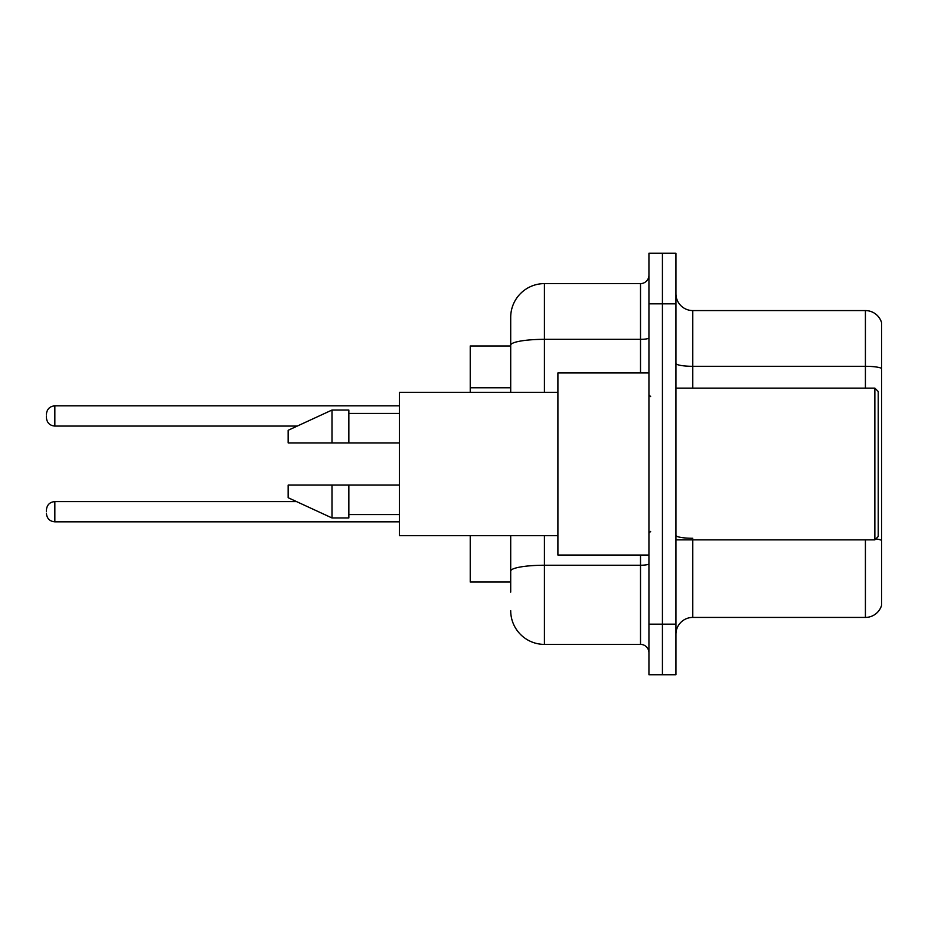 <?xml version="1.0" encoding="UTF-8"?>
<svg xmlns="http://www.w3.org/2000/svg" width="928" height="928" viewBox="0 0 928 928"><rect width="100%" height="100%" fill="white"/><g stroke="black" fill="none" stroke-linecap="round" stroke-linejoin="round"><path stroke-width="1.39" d="M510.702 377.661L510.702 335.866L510.702 345.982L470.241 345.982L470.241 392.347M510.702 582.018L470.241 582.018L470.241 535.653M675.92 634.276A16.855 16.855 0 0 1 692.775 617.422L865.418 617.422L865.418 539.864M662.43 624.161L662.43 674.737L675.92 674.737L675.92 624.161L662.43 624.161L662.43 674.737L648.939 674.737L648.939 624.161L662.43 624.161L662.43 303.839L662.43 624.161M648.939 624.161L648.939 253.263L662.43 253.263L662.43 303.839L662.43 253.263L675.92 253.263L675.92 624.161M881.6 322.724A16.855 16.855 0 0 0 865.418 310.578A16.855 16.855 0 0 1 881.6 322.724L881.6 605.276A16.855 16.855 0 0 1 865.418 617.422M881.6 368.416A16.855 2.923 180 0 0 865.418 366.305L865.418 310.578L692.775 310.578A16.855 16.855 0 0 1 675.92 293.724A16.855 16.855 0 0 0 692.775 310.578L692.775 388.136M510.702 592.134L510.702 535.653L510.702 592.134M544.423 535.653L544.423 644.392L640.517 644.392A8.433 8.433 0 0 1 648.939 652.825A8.433 8.433 0 0 0 640.517 644.392L640.517 555.037M510.702 392.347L510.702 317.33A33.721 33.721 0 0 1 544.423 283.608L640.517 283.608A8.433 8.433 0 0 0 648.939 275.175M510.702 317.33L510.702 335.866M544.423 644.392A33.721 33.721 0 0 1 510.702 610.67M46.4 511.711L46.4 510.029L46.4 511.711M46.4 415.953L46.4 417.635L46.4 415.953M874.86 388.136L878.224 391.512L878.224 536.488L874.86 539.864L874.86 388.136L675.92 388.136M648.939 372.963L557.902 372.963L557.902 555.037L648.939 555.037M557.902 392.347L399.434 392.347L399.434 535.653L557.902 535.653M331.992 442.923L288.156 442.923L288.156 430.279L331.992 410.048L331.992 442.923L399.434 442.923M331.992 410.048L348.847 410.048L348.847 442.923M399.434 485.077L348.847 485.077L348.847 517.952L331.992 517.952L331.992 485.077L288.156 485.077L288.156 497.721L331.992 517.952M288.156 485.077L299.315 485.077M348.847 485.077L331.992 485.077M510.702 387.776L470.241 387.776M692.775 539.864L692.775 617.422M865.418 388.136L865.418 366.305L692.775 366.305A16.855 2.923 0 0 1 675.92 363.382M881.6 540.374A16.855 2.923 180 0 0 875.823 538.901M675.92 303.839L648.939 303.839M692.775 538.275A16.855 2.923 -0 0 1 675.92 535.34M648.939 563.783A8.433 1.462 0 0 1 640.517 565.245L544.423 565.245A33.721 5.858 180 0 0 510.702 571.103M544.423 283.608L544.423 339.335L640.517 339.335L640.517 283.608M510.702 345.193A33.721 5.858 180 0 1 544.423 339.335L544.423 392.347M640.517 372.963L640.517 339.335A8.433 1.462 0 0 0 648.939 337.873M46.4 510.029C46.945 504.855 49.752 502.048 54.833 501.596L54.833 521.826L399.434 521.826M399.434 405.838L54.833 405.838L54.833 426.068C49.752 425.616 46.945 422.808 46.4 417.635M675.92 539.864L874.86 539.864M650.632 396.569L648.939 394.876M348.847 413.424L399.434 413.424M348.847 514.576L399.434 514.576M650.632 531.431L648.939 533.124M54.833 501.596L296.566 501.596M54.833 521.826C49.752 521.374 46.945 518.566 46.4 513.393M54.833 426.068L297.296 426.068M54.833 405.838C49.752 406.29 46.945 409.097 46.4 414.271"/></g></svg>
